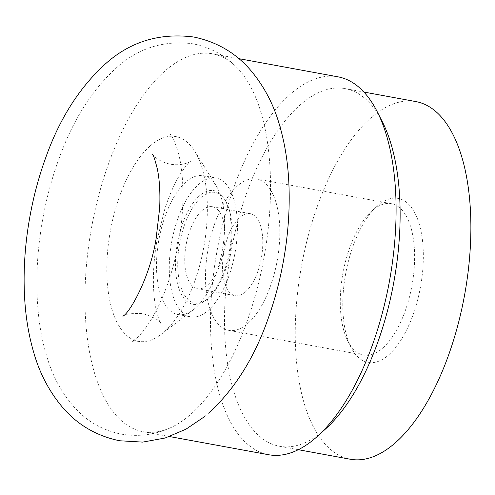 <?xml version="1.0" encoding="UTF-8"?>
<svg xmlns="http://www.w3.org/2000/svg" width="495" height="495" viewBox="0 0 495 495"><rect width="100%" height="100%" fill="white"/><g stroke="black" fill="none" stroke-linecap="round" stroke-linejoin="round"><path stroke-width="0.37" stroke-dasharray="2.48 1.86" d="M190.94 414.142A192.103 87.516 -79.6 0 0 267.182 237.185A192.103 87.516 -79.6 0 0 236.294 66.899A192.103 87.516 -79.6 0 0 212.404 53.8A192.103 87.516 -79.6 0 0 164.563 71.36A192.103 87.516 -79.6 0 0 85.629 276.575A192.103 87.516 -79.6 0 0 143.098 431.708A192.103 87.516 -79.6 0 0 170.076 427.94A192.103 87.516 -79.6 0 0 190.94 414.142M199.386 195.909A57.767 26.315 -79.6 0 0 175.626 270.276A57.767 26.315 -79.6 0 0 205.648 300.36A57.767 26.315 -79.6 0 0 207.318 298.986A57.767 26.315 -79.6 0 0 229.538 250.482A57.767 26.315 -79.6 0 0 224.278 198.792A57.767 26.315 -79.6 0 0 199.386 195.909M201.019 197.554A56.238 25.622 -79.6 0 0 177.891 269.948A56.238 25.622 -79.6 0 0 207.12 299.24A56.238 25.622 -79.6 0 0 208.742 297.903A56.238 25.622 -79.6 0 0 230.373 250.68A56.238 25.622 -79.6 0 0 225.25 200.364A56.238 25.622 -79.6 0 0 201.019 197.554M149.954 146.118A104.074 47.409 -79.6 0 0 107.192 257.289A104.074 47.409 -79.6 0 0 138.328 341.327A104.074 47.409 -79.6 0 0 161.234 334.292A104.074 47.409 -79.6 0 0 164.241 331.817A104.074 47.409 -79.6 0 0 204.274 244.431A104.074 47.409 -79.6 0 0 194.795 151.309A104.074 47.409 -79.6 0 0 175.874 136.601A104.074 47.409 -79.6 0 0 149.954 146.118M337.949 76.824A192.103 87.516 -79.6 0 0 290.107 94.384A192.103 87.516 -79.6 0 0 211.173 299.599A192.103 87.516 -79.6 0 0 268.643 454.732M382.177 121.436A181.807 82.82 -79.6 0 0 345.108 88.605A181.807 82.82 -79.6 0 0 299.834 105.225A181.807 82.82 -79.6 0 0 225.126 299.438A181.807 82.82 -79.6 0 0 279.514 446.255A181.807 82.82 -79.6 0 0 324.794 429.635A181.807 82.82 -79.6 0 0 325.821 428.713M415.862 101.58A181.807 82.82 -79.6 0 0 370.582 118.2A181.807 82.82 -79.6 0 0 295.88 312.413A181.807 82.82 -79.6 0 0 350.268 459.23M195.426 308.051A70.556 32.138 100.4 0 1 193.384 309.728A70.556 32.138 100.4 0 1 177.853 314.504A70.556 32.138 100.4 0 1 156.748 257.524A70.556 32.138 100.4 0 1 185.736 182.16A70.556 32.138 100.4 0 1 203.309 175.706A70.556 32.138 100.4 0 1 216.136 185.681A70.556 32.138 100.4 0 1 222.564 248.812A70.556 32.138 100.4 0 1 195.426 308.051M208.197 310.396A70.556 32.138 -79.6 0 0 237.185 235.026A70.556 32.138 -79.6 0 0 216.08 178.052A70.556 32.138 -79.6 0 0 198.507 184.505A70.556 32.138 -79.6 0 0 169.519 259.869A70.556 32.138 -79.6 0 0 190.624 316.843A70.556 32.138 -79.6 0 0 208.197 310.396M245.526 291.852A41.691 18.989 -79.6 0 0 262.653 247.321A41.691 18.989 -79.6 0 0 250.185 213.648A41.691 18.989 -79.6 0 0 239.803 217.46A41.691 18.989 -79.6 0 0 222.67 261.997A41.691 18.989 -79.6 0 0 235.144 295.663A41.691 18.989 -79.6 0 0 245.526 291.852M202.022 210.536A41.691 18.989 100.4 0 1 212.404 206.724A41.691 18.989 100.4 0 1 224.872 240.391A41.691 18.989 100.4 0 1 207.745 284.922A41.691 18.989 100.4 0 1 197.363 288.733A41.691 18.989 100.4 0 1 184.889 255.067A41.691 18.989 100.4 0 1 202.022 210.536M382.728 348.041A76.966 35.058 -79.6 0 0 414.358 265.827A76.966 35.058 -79.6 0 0 391.328 203.674A76.966 35.058 -79.6 0 0 372.166 210.709A76.966 35.058 -79.6 0 0 371.726 211.099A76.966 35.058 -79.6 0 0 347.874 341.179A76.966 35.058 -79.6 0 0 363.565 355.082A76.966 35.058 -79.6 0 0 382.728 348.041M247.946 323.322A76.966 35.058 -79.6 0 0 279.57 241.108A76.966 35.058 -79.6 0 0 256.546 178.955A76.966 35.058 -79.6 0 0 237.377 185.99A76.966 35.058 -79.6 0 0 205.753 268.21A76.966 35.058 -79.6 0 0 228.783 330.363A76.966 35.058 -79.6 0 0 247.946 323.322M388.792 354.797A83.383 37.985 -79.6 0 0 422.928 245.204A83.383 37.985 -79.6 0 0 377.339 206.019A83.383 37.985 -79.6 0 0 376.868 206.44A83.383 37.985 -79.6 0 0 351.023 347.36A83.383 37.985 -79.6 0 0 388.792 354.797M204.534 416.635L209.094 412.781M152.633 154.52C151.928 153.964 157.713 161.741 170.36 164.173C183.045 166.388 191.219 161.172 190.352 161.438L189.795 161.902C188.131 163.103 185.229 166.759 181.09 172.866C175.31 181.789 169.934 193.65 164.953 208.451L157.057 239.988C154.514 254.381 153.295 268.148 153.394 281.302C153.537 292.217 154.421 301.486 156.036 309.103C158.456 318.427 160.003 323.142 160.677 323.247C160.244 320.717 154.335 317.499 142.956 313.595C130.928 313.211 124.264 314.121 122.958 316.33M170.076 427.94C154.595 434.895 138.334 436.961 121.306 434.14C103.993 430.638 89.267 422.68 77.127 410.256C63.595 396.074 53.738 378.941 47.551 358.856C42.595 343.289 39.377 326.428 37.892 308.286C35.578 279.39 37.23 249.443 42.848 218.437C46.839 196.608 52.569 175.737 60.05 155.832C73.6 119.239 92.082 90.183 115.49 68.663C137.455 48.343 163.257 40.052 192.895 43.795C209.818 47.198 224.285 54.895 236.294 66.899M207.12 299.24L205.648 300.36M175.874 136.601C172.241 135.525 170.311 134.696 170.076 134.114C170.558 133.229 179.753 148.76 181.795 172.545C184.183 194.331 182.964 218.345 178.151 244.579C174.883 261.645 170.342 277.547 164.526 292.267C159.495 304.827 154.149 315.352 148.475 323.841C143.729 330.784 139.658 335.684 136.255 338.543L132.023 341.593C132.45 341.135 134.547 341.043 138.328 341.327M212.404 53.8L238.868 58.651M345.108 88.605L363.893 92.051M193.384 309.728L161.234 334.292M203.309 175.706L216.08 178.052M212.404 206.724L250.185 213.648M256.546 178.955L391.328 203.674M347.874 341.179L351.023 347.36M371.726 211.099L376.868 206.44M228.783 330.363L363.565 355.082M197.363 288.733L235.144 295.663M177.853 314.504L190.624 316.843M216.136 185.681L194.795 151.309M279.514 446.255L298.306 449.701M143.098 431.708L169.562 436.559M225.25 200.364L224.278 198.792"/><path stroke-width="0.74" d="M169.562 436.559L268.643 454.732A192.103 87.516 -79.6 0 0 316.484 437.172A192.103 87.516 -79.6 0 0 317.573 436.194A192.103 87.516 -79.6 0 0 377.116 111.517A192.103 87.516 -79.6 0 0 337.949 76.824L238.868 58.651M317.573 436.194L325.821 428.713A181.807 82.82 -79.6 0 0 382.177 121.436L377.116 111.517M298.306 449.701L350.268 459.23A181.807 82.82 -79.6 0 0 395.548 442.61A181.807 82.82 -79.6 0 0 470.25 248.397A181.807 82.82 -79.6 0 0 415.862 101.58L363.893 92.051M209.094 412.781C234.816 388.983 254.492 357.594 268.123 318.601C274.657 300.347 279.718 281.377 283.313 261.694C288.523 233.021 290.274 205.066 288.566 177.816C287.397 159.415 284.452 142.084 279.737 125.823C273.772 104.495 263.872 85.74 250.031 69.566C235.168 52.55 216.383 41.698 193.681 37.007C159.093 32.596 129.269 41.92 104.216 64.987C78.495 88.784 58.818 120.174 45.194 159.167C38.66 177.42 33.592 196.391 30.003 216.08C24.793 244.747 23.042 272.702 24.75 299.951C25.919 318.353 28.859 335.684 33.573 351.945C39.538 373.273 49.444 392.028 63.286 408.202C78.148 425.217 96.927 436.07 119.635 440.76L142.659 442.109L165.144 438.013L185.941 429.202L204.534 416.635M152.633 154.52C153.32 154.632 154.873 159.378 157.292 168.77C159.52 179.24 160.312 192.289 159.681 207.919L156.123 238.51C150.641 274.614 131.354 310.532 123.521 315.866L122.958 316.33"/></g></svg>
